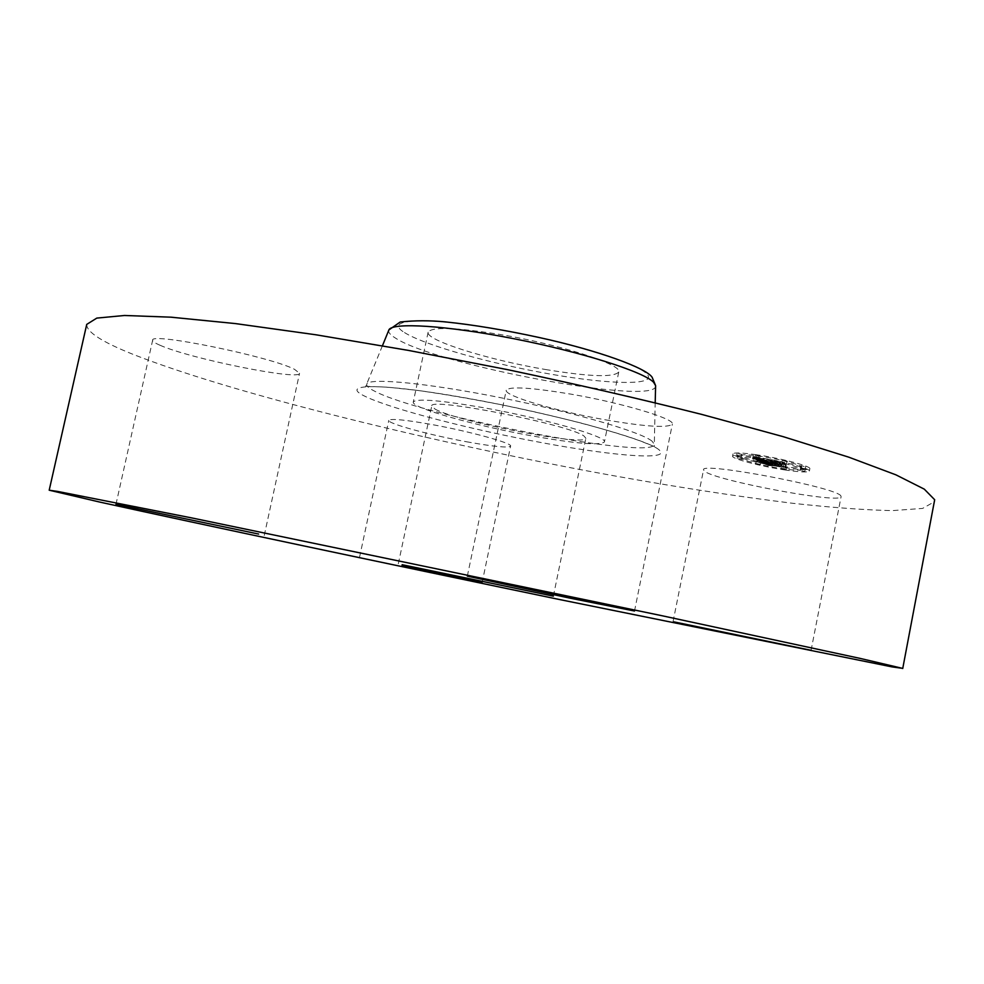 <?xml version="1.0" encoding="UTF-8"?>
<svg xmlns="http://www.w3.org/2000/svg" width="984" height="984" viewBox="0 0 984 984"><rect width="100%" height="100%" fill="white"/><g stroke="black" fill="none" stroke-linecap="round" stroke-linejoin="round"><path stroke-width="0.74" stroke-dasharray="4.92 3.69" d="M483.341 407.671C439.627 400.144 416.269 398.262 413.28 402.026C410.992 407.733 474.903 425.642 531.668 435.838C575.652 443.649 599.896 445.691 604.41 441.951C608.223 436.945 543.66 418.323 483.341 407.671M435.1 409.123C456.637 421.57 586.612 446.834 585.849 438.261L584.115 436.146C570.265 424.731 427.929 396.724 431.755 406.06L435.1 409.123M86.727 324.4C86.42 331.891 101.832 341.866 132.938 354.302C228.718 392.099 416.589 438.618 587.251 470.906C661.605 484.743 729.919 495.518 792.194 503.23C831.271 507.535 864.653 510.007 892.353 510.622L922.598 508.421L934.726 501.557M840.926 496.047C838.798 487.793 699.993 461.434 703.548 469.811L704.273 470.992C713.006 480.106 841.652 504.398 841.099 496.649L840.926 496.047M466.478 441.754C493.464 446.638 508.174 448.089 510.598 446.121C512.861 443.304 470.204 431.484 431.841 424.534C405.002 419.762 390.648 418.372 388.791 420.365C387.204 423.464 429.614 435.014 466.478 441.754M159.974 345.224C189.863 358.693 300.538 380.98 299.542 373.268L294.511 369.32C270.772 356.712 149.506 331.879 152.643 340.243C152.471 341.387 154.918 343.047 159.974 345.224M605.64 419.873C645.762 426.761 668.001 428.175 672.355 424.129C675.541 418.963 622.405 402.96 570.892 394.129C530.88 387.487 509.318 386.183 506.231 390.23C504.079 395.912 556.71 411.324 605.64 419.873M545.456 369.504C589.441 376.749 613.868 377.585 618.751 372.013C623.02 364.707 559.072 344.117 498.765 334.265C455.038 327.401 431.496 326.713 428.138 332.198C425.346 340.329 488.704 359.984 545.456 369.504M756.241 454.719C741.715 452.677 733.978 452.394 733.031 453.87C731.715 456.416 761.764 464.276 785.847 467.781C800.668 469.921 808.676 470.241 809.844 468.753C811.48 466.305 780.656 458.187 756.241 454.719M785.404 470.032C761.321 466.514 731.26 458.667 732.576 456.158C733.51 454.694 741.247 455.002 755.774 457.056C780.201 460.549 811.025 468.63 809.401 471.041C808.233 472.517 800.226 472.185 785.404 470.032M759.021 458.47C778.233 461.225 802.452 467.584 801.197 469.491C800.299 470.647 794.014 470.389 782.354 468.692C763.363 465.924 739.611 459.725 740.669 457.757C741.432 456.613 747.545 456.847 759.021 458.47M738.566 458.593L741.776 459.442L738.566 458.593M783.006 468.987L786.179 469.811L781.591 468.925L783.006 468.987L783.461 466.724L782.034 466.662L786.622 467.548L783.461 466.724M757.151 464.017L760.324 464.854L757.151 464.017M801.985 468.027L805.219 468.876L801.985 468.027M801.616 470.672L804.801 471.508L801.616 470.672M758.32 458.175L755.036 457.302L759.759 458.224L758.32 458.175L758.787 455.85L760.226 455.899L755.503 454.977L758.787 455.85M739.882 456.588L736.622 455.74L739.882 456.588M785.035 463.279L781.763 462.418L785.035 463.279M782.797 466.441C794.457 468.113 800.742 468.372 801.653 467.191C802.907 465.26 778.688 458.888 759.476 456.158C748.012 454.534 741.887 454.313 741.124 455.469C740.066 457.462 763.805 463.685 782.797 466.441M760.743 459.799L764.47 460.082L758.885 458.593L778.098 461.631L775.134 460.315L757.582 457.99L756.364 457.289L758.775 457.511L753.006 456.379L760.743 459.799L760.288 462.086L752.539 458.679L758.32 459.811L755.909 459.589L757.126 460.291L774.679 462.628L777.643 463.931L758.43 460.881L764.014 462.369L760.288 462.086M757.422 457.535L756.93 459.946M757.422 460.057L757.815 457.671L757.348 459.971M762.12 460.131L765.675 460.377L761.739 460.02L761.296 462.308L765.232 462.664L761.665 462.406M762.784 459.725L762.071 459.528L762.784 459.725L762.329 462.013L761.075 461.717L778.922 464.251L775.822 462.886L779.697 464.473L762.329 462.013M761.764 459.491L780.164 462.173L776.29 460.573L779.377 461.951L759.943 458.815L761.764 459.491L761.309 461.779M761.345 460.069L768.049 462.997L771.087 463.181L764.789 461.213L778.405 463.968L773.301 462.468L783.928 464.288L780.804 462.898L761.345 460.069L760.89 462.345L780.349 465.198L783.485 466.576L766.155 463.919L769.832 465.186L765.577 463.784L771.542 464.559L764.347 463.489L771.149 465.493L767.606 465.26L760.89 462.345M771.973 464.091L772.477 461.865M772.92 461.877L772.501 464.141L772.92 461.877M772.92 461.927L772.489 464.239M769.513 462.726L770.275 462.911L769.513 462.726L769.07 464.989L769.525 462.751M771.604 463.23L771.149 465.493M769.476 463.353L773.006 463.55L769.094 463.267L768.652 465.53L772.563 465.813L769.021 465.617M772.957 463.292L779.611 464.288L772.551 463.193L772.108 465.457L779.156 466.564L772.501 465.567M776.462 463.489L786.278 464.891L782.587 463.255L785.503 464.669L774.568 462.775L776.462 463.489L776.007 465.764L774.113 465.051L785.048 466.957L781.554 465.407L785.822 467.179L776.007 465.764M764.199 460.746L763.756 463.021M770.706 461.705L770.263 463.993M770.57 461.631L770.128 463.919M770.497 461.57L770.041 463.858M770.534 461.447L770.078 463.735M770.656 461.422L770.201 463.71M770.816 461.422L770.374 463.71M771.038 461.422L770.583 463.71M771.308 461.447L770.853 463.735M771.628 461.471L771.173 463.759M771.923 461.533L771.468 463.821M771.788 461.533L771.333 463.821M771.677 461.545L771.222 463.833M771.604 461.558L771.149 463.845M771.604 461.717L771.149 464.005M771.677 461.767L771.222 464.054M771.788 461.816L771.333 464.104M771.899 461.853L771.444 464.141M772.01 461.902L771.554 464.19M772.735 462.013L772.28 464.3M772.625 461.963L772.169 464.239M772.538 461.914L772.083 464.202M772.44 461.779L771.985 464.067M772.477 461.754L772.022 464.042M772.538 461.73L772.083 464.03M772.625 461.73L772.169 464.017M772.735 461.717L772.28 464.005M773.178 461.816L772.723 464.116M773.092 461.828L772.637 464.116M773.018 461.84L772.563 464.128M772.994 461.988L772.538 464.276M773.067 462.025L772.612 464.313M773.153 462.074L772.698 464.362M779.82 463.058L779.365 465.346M780.804 462.898L780.349 465.198M783.928 464.288L783.485 466.576M781.099 463.624L780.644 465.912M773.301 462.468L772.846 464.756M774.765 463.12L774.31 465.395M778.405 463.968L777.95 466.244M771.948 463.009L771.493 465.284M773.522 462.947L773.067 465.223M772.551 462.517L772.096 464.805M766.61 461.644L766.155 463.919M766.745 461.705L766.29 463.981M766.868 461.767L766.413 464.042M766.991 461.828L766.536 464.104M767.114 461.877L766.659 464.153M767.225 461.927L766.77 464.202M767.372 462L766.93 464.263M767.532 462.062L767.077 464.337M767.68 462.123L767.225 464.399M767.815 462.185L767.372 464.448M767.963 462.234L767.508 464.509M768.098 462.283L767.643 464.559M768.233 462.332L767.778 464.608M768.369 462.382L767.914 464.657M768.627 462.468L768.172 464.743M768.885 462.554L768.442 464.817M768.713 464.94L769.168 462.664L768.738 464.903M769.882 462.812L769.426 465.088M770.275 462.911L769.832 465.186M769.894 462.837L769.451 465.1M768.824 462.578L768.369 464.842M768.492 462.48L768.037 464.756M768.172 462.382L767.717 464.657M767.864 462.283L767.409 464.546M767.569 462.173L767.114 464.448M767.286 462.062L766.831 464.337M767.016 461.951L766.561 464.227M766.511 461.73L766.056 464.005M766.351 461.656L765.896 463.931M766.032 461.508L765.577 463.784M772.391 462.455L771.936 464.731M771.997 462.271L771.542 464.559M764.789 461.213L764.347 463.489M765.048 461.312L764.593 463.587M765.687 461.594L765.245 463.87M766.044 461.754L765.589 464.017M766.241 461.84L765.798 464.104M766.438 461.914L765.995 464.19M766.647 462L766.192 464.263M766.844 462.074L766.388 464.337M767.04 462.148L766.597 464.411M767.249 462.209L766.794 464.485M767.446 462.283L766.991 464.546M767.655 462.345L767.2 464.608M767.852 462.394L767.409 464.669M768.061 462.455L767.606 464.731M768.283 462.517L767.827 464.78M768.529 462.578L768.086 464.842M768.811 462.64L768.356 464.903M769.119 462.714L768.664 464.977M769.463 462.787L769.008 465.051M769.832 462.861L769.377 465.137M770.226 462.947L769.771 465.211M770.656 463.034L770.201 465.309M770.398 463.12L769.955 465.383M770.201 463.107L769.759 465.371M770.029 463.083L769.574 465.358M769.857 463.07L769.414 465.346M769.574 463.058L769.131 465.321M769.353 463.046L768.898 465.309M769.107 463.034L768.652 465.297M768.971 463.021L768.516 465.284M768.836 463.021L768.381 465.284M768.689 463.009L768.246 465.284M768.049 462.997L767.606 465.26M753.006 456.379L752.539 458.679M753.646 456.502L753.191 458.802M754.273 456.625L753.806 458.925M754.876 456.748L754.421 459.048M755.478 456.859L755.011 459.171M756.044 456.97L755.589 459.282M756.61 457.08L756.155 459.393M757.151 457.191L756.696 459.491M757.68 457.289L757.225 459.589M758.197 457.376L757.741 459.688M758.775 457.511L758.32 459.811M758.406 457.449L757.951 459.762M758.074 457.412L757.619 459.712M757.766 457.376L757.311 459.676M757.483 457.339L757.028 459.639M757.237 457.314L756.782 459.614M757.016 457.289L756.561 459.602M756.831 457.277L756.376 459.589M756.671 457.277L756.216 459.577M756.536 457.277L756.081 459.577M756.438 457.277L755.983 459.577M756.364 457.289L755.909 459.589M756.315 457.314L755.86 459.614M756.327 457.412L755.86 459.712M756.376 457.449L755.921 459.749M756.462 457.511L755.995 459.811M756.561 457.56L756.106 459.86M756.696 457.634L756.241 459.922M756.856 457.695L756.401 459.995M756.979 457.757L756.524 460.057M757.114 457.806L756.659 460.106M757.262 457.868L756.807 460.168M757.422 457.929L756.967 460.229M757.582 457.99L757.126 460.291M758.27 458.077L757.815 460.377M757.864 457.904L757.397 460.192M757.717 457.831L757.262 460.131M757.606 457.781L757.151 460.082M757.508 457.732L757.053 460.02M757.434 457.683L756.979 459.983M757.582 457.523L757.126 459.823M757.705 457.523L757.25 459.823M757.852 457.535L757.385 459.836M758.024 457.548L757.557 459.848M758.221 457.56L757.754 459.86M758.443 457.585L757.987 459.885M758.701 457.609L758.246 459.909M758.984 457.646L758.516 459.946M759.291 457.683L758.824 459.983M759.623 457.732L759.168 460.032M759.796 457.806L759.341 460.106M759.5 457.769L759.045 460.069M759.23 457.732L758.775 460.032M758.984 457.695L758.529 460.008M758.762 457.671L758.307 459.983M758.566 457.658L758.098 459.958M758.234 457.634L757.778 459.934M758 457.622L757.545 459.922M757.864 457.634L757.409 459.934M757.951 457.806L757.483 460.106M758.037 457.855L757.569 460.143M758.135 457.904L757.68 460.204M758.258 457.954L757.803 460.254M758.75 458.163L758.283 460.463M774.224 460.451L773.756 462.763M775.134 460.315L774.679 462.628M778.098 461.631L777.643 463.931M775.638 461.041L775.183 463.341M758.885 458.593L758.43 460.881M758.971 458.642L758.516 460.93M759.082 458.692L758.627 460.979M759.181 458.741L758.726 461.029M759.291 458.79L758.836 461.078M759.414 458.839L758.959 461.127M759.562 458.901L759.107 461.188M759.709 458.962L759.254 461.25M759.869 459.024L759.414 461.312M760.042 459.085L759.586 461.373M760.214 459.134L759.759 461.422M760.386 459.196L759.931 461.484M760.571 459.245L760.115 461.533M760.767 459.307L760.312 461.594M760.952 459.356L760.497 461.644M761.161 459.405L760.706 461.693M761.37 459.454L760.915 461.742M761.604 459.516L761.149 461.803M761.862 459.565L761.407 461.853M762.133 459.626L761.678 461.914M762.416 459.688L761.96 461.976M762.723 459.749L762.268 462.037M763.055 459.811L762.6 462.099M763.399 459.872L762.944 462.16M763.756 459.934L763.301 462.222M764.138 460.008L763.682 462.296M764.47 460.082L764.014 462.369M764.211 460.057L763.756 462.345M763.978 460.032L763.523 462.32M763.744 460.008L763.289 462.296M763.523 459.983L763.067 462.271M763.313 459.971L762.858 462.259M763.117 459.958L762.661 462.234M762.92 459.934L762.465 462.222M762.748 459.922L762.293 462.209M762.575 459.909L762.12 462.197M762.428 459.897L761.973 462.185M760.915 459.811L760.46 462.099M772.551 463.193L772.108 465.457M779.205 464.177L778.762 466.453M779.611 464.288L779.156 466.564M761.739 460.02L761.296 462.308M761.923 460.02L761.468 462.308M762.145 460.032L761.69 462.308M762.391 460.045L761.936 462.32M762.686 460.057L762.231 462.345M763.018 460.082L762.563 462.369M763.387 460.106L762.932 462.394M763.793 460.143L763.338 462.431M764.248 460.18L763.793 462.468M764.728 460.229L764.273 462.517M765.367 460.291L764.912 462.578M765.675 460.377L765.232 462.664M765.171 460.327L764.716 462.615M764.691 460.291L764.236 462.578M764.248 460.254L763.793 462.541M763.842 460.217L763.387 462.505M763.461 460.192L763.006 462.48M763.129 460.168L762.674 462.455M762.821 460.155L762.366 462.431M762.551 460.143L762.096 462.418M762.317 460.131L761.862 462.418M769.094 463.267L768.652 465.53M769.39 463.255L768.934 465.518M769.685 463.255L769.242 465.518M770.005 463.255L769.549 465.518M770.337 463.267L769.894 465.53M770.681 463.279L770.238 465.543M771.05 463.304L770.595 465.567M771.431 463.329L770.976 465.604M771.825 463.366L771.37 465.629M772.231 463.402L771.788 465.678M772.661 463.452L772.206 465.727M773.006 463.55L772.563 465.813M772.637 463.501L772.182 465.776M772.255 463.464L771.813 465.739M771.899 463.439L771.444 465.703M771.53 463.415L771.087 465.678M771.173 463.39L770.73 465.653M770.829 463.378L770.374 465.641M770.484 463.366L770.029 465.629M770.14 463.353L769.685 465.617M769.808 463.353L769.353 465.617M762.612 459.688L762.157 461.976M762.305 459.626L761.85 461.914M761.616 461.816L762.071 459.528L761.567 461.84M761.53 459.43L761.075 461.717M761.321 459.368L760.866 461.656M761.112 459.294L760.657 461.594M760.89 459.221L760.435 461.508M760.78 459.171L760.324 461.459M760.657 459.122L760.201 461.422M760.534 459.073L760.079 461.373M760.411 459.024L759.956 461.312M760.288 458.974L759.832 461.262M759.943 458.815L759.488 461.115M776.13 461.213L775.675 463.513M779.377 461.951L778.922 464.251M776.29 460.573L775.822 462.886M776.856 460.697L776.401 463.009M780.164 462.173L779.697 464.473M776.204 461.275L775.736 463.587M760.595 458.974L760.14 461.262M760.669 459.011L760.214 461.299M760.743 459.048L760.288 461.348M760.841 459.085L760.386 461.385M760.976 459.147L760.521 461.447M761.124 459.208L760.669 461.496M761.296 459.27L760.841 461.558M761.468 459.331L761.013 461.619M761.665 459.393L761.21 461.68M761.862 459.454L761.407 461.754M762.305 459.589L761.85 461.877M762.538 459.651L762.083 461.939M775.859 463.341L775.404 465.617M774.568 462.775L774.113 465.051M781.8 463.845L781.345 466.133M785.503 464.669L785.048 466.957M782.009 463.12L781.554 465.407M782.587 463.255L782.132 465.543M786.278 464.891L785.822 467.179M781.776 463.894L781.321 466.17M775.146 462.911L774.691 465.186M740.854 457.117L737.643 456.268L740.854 457.117M759.39 462.541L756.204 461.717L759.39 462.541M804.186 466.502L800.951 465.653L804.186 466.502M803.793 469.171L800.607 468.335L803.793 469.171M738.48 453.489L741.739 454.35L738.48 453.489M783.707 460.143L786.979 461.004L783.707 460.143M404.522 332.58C424.891 345.384 491.68 364.006 551.913 374.375C612.257 384.879 658.517 385.543 646.66 373.772C635.922 362.198 560.4 339.652 490.573 328.103C420.599 316.381 383.145 319.64 404.522 332.58M388.889 329.935C387.905 332.063 390.058 334.769 395.359 338.016C436.478 365.298 658.702 406.663 655.615 385.654M651.961 441.103C640.99 431.927 573.684 412.259 500.499 397.671C427.265 383.022 369.184 377.585 366.835 383.981C365.999 385.728 368.533 388.09 374.437 391.078C420.389 415.814 657.25 461.25 654.188 444.018L651.961 441.103M658.923 449.713C646.648 439.061 553.18 413.477 467.068 398.188C380.808 382.751 337.61 383.465 365.31 396.454C391.767 409.258 472.148 429.91 544.14 443.108C616.23 456.416 672.662 460.647 658.923 449.713M766.831 461.877L766.388 464.153M766.671 461.803L766.216 464.067M766.204 461.582L765.749 463.858M771.345 463.206L770.89 465.469M770.841 463.156L770.386 465.42M770.607 463.132L770.164 465.407M768.541 463.009L768.086 465.272M768.381 463.009L767.938 465.272M768.221 463.009L767.778 465.272M785.195 467.486L784.752 469.749M756.93 455.026L756.475 457.363M553.365 596.144L585.849 438.261M398.323 563.758L431.755 406.06M673.056 621.605L703.548 469.811M811.087 650.313L841.099 496.649M482.086 582.774L510.598 446.121M359.566 557.165L388.791 420.365M264.265 535.419L299.542 373.268M115.977 504.288L152.643 340.243M634.508 611.015L672.355 424.129M467.326 576.132L506.231 390.23M618.751 372.013L604.41 441.951M382.432 345.765L365.765 386.269L388.262 387.229L417.905 390.451C442.308 393.92 469.282 398.52 498.827 404.239C528.679 410.414 556.907 416.896 583.524 423.661C608.198 430.402 627.251 436.219 640.707 441.115L654.262 446.539L655.196 402.751M428.138 332.198L413.28 402.026M733.031 453.87L732.576 456.158M809.844 468.753L809.401 471.041M801.653 467.191L801.197 469.491M741.124 455.469L740.669 457.757M742.231 457.166L741.776 459.442M737.643 456.268L737.188 458.544M786.622 467.548L786.179 469.811M782.034 466.662L781.591 468.925M760.78 462.603L760.324 464.854M756.204 461.717L755.761 463.968M805.675 466.564L805.219 468.876M800.951 465.653L800.496 467.966M805.256 469.22L804.801 471.508M800.607 468.335L800.152 470.61M755.503 454.977L755.036 457.302M760.226 455.899L759.759 458.224M737.077 453.439L736.622 455.74M741.739 454.35L741.284 456.65M782.231 460.094L781.763 462.418M786.979 461.004L786.511 463.341"/><path stroke-width="1.48" d="M402.136 564.705L553.365 596.144L402.136 564.705M99.802 502.086C199.727 524.103 389.898 564.299 560.769 599.785L892.168 666.918L902.377 668.321L860.434 658.468L661.174 615.553L192.397 518.051L57.626 491.422L49.2 490.204L99.802 502.086M530.671 588.752L467.326 576.132L569.109 597.977L634.508 611.015L530.671 588.752M258.644 534.054L115.977 504.288L258.644 534.054M401.927 565.702L482.086 582.774L401.927 565.702M673.966 621.863L811.087 650.313L673.966 621.863M902.734 668.517L934.677 499.737L924.284 489.146L895.932 474.854L848.749 457.166L783.252 436.687L701.69 414.399C640.51 399.024 576.058 384.154 508.334 369.812L408.741 350.464L315.889 334.781L235.274 323.564L170.798 317.168L124.513 315.483L96.801 318.103L86.727 324.4L49.2 490.204M388.889 329.935L400.205 322.014C414.83 320.403 429.91 320.366 445.432 321.903C473.464 324.794 504.817 330.021 539.478 337.573C598.247 350.439 646.033 367.918 652.121 377.253L655.615 385.654L653.573 382.235C643.388 371.706 581.396 351.964 513.845 338.717C446.269 325.384 391.903 322.125 388.889 329.935L382.432 345.765M655.615 385.654L655.196 402.751"/></g></svg>
